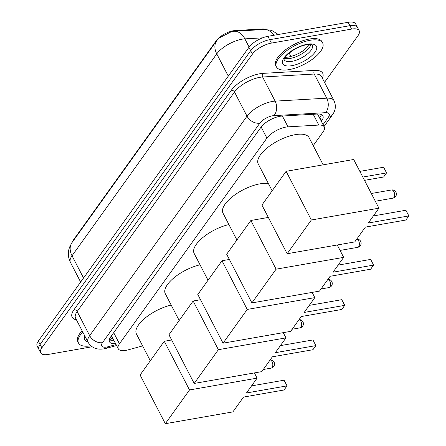 <?xml version="1.0" encoding="UTF-8"?>
<svg xmlns="http://www.w3.org/2000/svg" width="446" height="446" viewBox="0 0 446 446"><rect width="100%" height="100%" fill="white"/><g stroke="black" fill="none" stroke-linecap="round" stroke-linejoin="round"><path stroke-width="0.67" d="M313.226 145.641L323.071 131.91A15.61 6.25 152.6 0 0 324.259 126.943A15.61 6.25 152.6 0 0 318.818 125.07L287.993 126.837A15.61 6.25 152.6 0 0 285.892 127.088A15.61 6.25 152.6 0 0 266.909 138.104L119.456 343.799A15.61 6.25 152.6 0 0 118.268 348.766A15.61 6.25 152.6 0 0 128.114 349.87L142.62 345.906M72.079 242.49A14.049 5.625 -27.4 0 1 73.25 240.221L216.293 40.681A14.049 5.625 -27.4 0 1 233.375 30.763A14.049 5.625 -27.4 0 1 235.271 30.54L262.237 28.996A14.049 5.625 -27.4 0 1 265.827 29.492M118.268 348.766L111.684 336.067A15.61 6.25 -27.4 0 1 111.533 335.71M233.637 31.27L231.803 31.488L218.992 38.044L216.739 40.692A18.214 13.118 -144.4 0 0 216.762 53.888L72.035 255.775A20.817 8.335 152.6 0 0 70.446 262.399C68.411 258.34 67.864 254.108 68.807 249.704L69.565 247.151L72.012 242.579A18.214 13.118 35.6 0 0 72.035 255.775L83.553 278.003M92.088 346.771L48.207 354.442A15.61 6.25 -27.4 0 1 40.658 352.819L38.902 349.435A15.61 6.25 -27.4 0 1 40.095 344.463L250.658 50.727A15.61 6.25 -27.4 0 1 269.64 39.711L349.887 25.684A15.61 6.25 -27.4 0 1 357.436 27.306A15.61 6.25 -27.4 0 0 349.887 25.684L269.64 39.711A15.61 6.25 -27.4 0 0 250.658 50.727L40.095 344.463A15.61 6.25 -27.4 0 0 38.902 349.435L37.146 346.046A15.61 6.25 -27.4 0 1 38.339 341.078L248.907 47.343A15.61 6.25 -27.4 0 1 267.884 36.327L348.131 22.3A15.61 6.25 -27.4 0 1 355.679 23.917L359.192 30.69A15.61 6.25 -27.4 0 1 358.004 35.663L324.526 82.365M321.36 121.345L321.7 120.866A15.61 6.25 152.6 0 0 322.893 115.893A15.61 6.25 152.6 0 0 317.446 114.025L282.006 116.055A15.61 6.25 152.6 0 0 279.898 116.306A15.61 6.25 152.6 0 0 260.916 127.322L110.725 336.841A15.61 6.25 152.6 0 0 109.538 341.809A15.61 6.25 152.6 0 0 115.603 343.632M40.658 352.819A15.61 6.25 -27.4 0 1 41.846 347.852L252.414 54.117A15.61 6.25 -27.4 0 1 271.397 43.1L351.643 29.074A15.61 6.25 -27.4 0 1 359.192 30.69M113.847 340.242A15.61 6.25 -27.4 0 1 109.32 339.774M321.354 114.544A15.61 6.25 -27.4 0 1 319.949 117.476L319.604 117.956M289.041 69.632A26.019 10.414 -27.4 0 1 276.459 66.933A26.019 10.414 -27.4 0 1 285.156 51.875A26.019 10.414 -27.4 0 1 310.076 40.291A26.019 10.414 -27.4 0 1 322.659 42.989A26.019 10.414 -27.4 0 1 313.956 58.052A26.019 10.414 -27.4 0 1 289.041 69.632M276.459 66.933L275.801 65.668A26.019 10.414 -27.4 0 1 284.498 50.604A26.019 10.414 -27.4 0 1 309.418 39.019A26.019 10.414 -27.4 0 1 321.995 41.718L322.659 42.989M90.845 345.806A26.019 10.414 -27.4 0 1 78.513 343.063A26.019 10.414 -27.4 0 1 82.772 332.036M78.513 343.063L77.855 341.798A26.019 10.414 -27.4 0 1 82.114 330.765M272.155 190.788L258.256 163.977A28.622 11.457 -27.4 0 1 267.823 147.409A28.622 11.457 -27.4 0 1 295.235 134.664A28.622 11.457 -27.4 0 1 309.078 137.636L323.172 164.83M365.363 227.109L405.905 220.023L408.854 215.914L368.307 223L378.927 208.182L311.353 219.99L287.163 253.741L354.737 241.927L365.363 227.109M405.91 210.244L408.854 215.914L405.91 210.244L373.374 215.931M287.163 253.741L261.925 205.054L286.12 171.309L353.695 159.495L378.927 208.182M286.12 171.309L311.353 219.99M359.855 171.381L383.616 167.228L386.554 172.903L383.616 167.228M362.793 177.056L386.554 172.903L383.61 177.012L364.505 180.351M236.898 239.965L223 213.155A28.622 11.457 -27.4 0 1 232.567 196.586A28.622 11.457 -27.4 0 1 259.979 183.847A28.622 11.457 -27.4 0 1 268.425 183.59M330.107 276.291L370.648 269.206L373.597 265.097L333.05 272.183L343.671 257.364L276.096 269.172L251.906 302.918L319.481 291.11L330.107 276.291M370.654 259.421L373.597 265.097L370.654 259.421L338.118 265.108M337.254 244.982L343.671 257.364M251.906 302.918L226.668 254.231L250.864 220.486L276.096 269.172M268.341 217.431L250.864 220.486M208.037 280.227L194.138 253.417A28.622 11.457 -27.4 0 1 202.768 237.612A28.622 11.457 -27.4 0 1 228.91 224.555M301.245 316.548L341.792 309.463L344.736 305.354L304.189 312.44L314.815 297.621L247.235 309.435L223.045 343.18L290.619 331.367L301.245 316.548M341.792 299.684L344.736 305.354L341.792 299.684L309.262 305.371M312.105 292.398L314.815 297.621M223.045 343.18L197.812 294.494L222.002 260.748L247.235 309.435M229.378 259.46L222.002 260.748M179.175 320.484L165.282 293.68A28.622 11.457 -27.4 0 1 173.907 277.869A28.622 11.457 -27.4 0 1 200.048 264.812M272.383 356.811L312.93 349.725L315.874 345.617L275.327 352.702L285.953 337.884L218.378 349.692L194.183 383.437L261.763 371.63L272.383 356.811M312.936 339.941L315.874 345.617L312.936 339.941L280.4 345.628M283.243 332.66L285.953 337.884M194.183 383.437L168.95 334.756L193.14 301.011L218.378 349.692M200.516 299.718L193.14 301.011M150.313 360.747L136.42 333.937A28.622 11.457 -27.4 0 1 145.045 318.132A28.622 11.457 -27.4 0 1 171.186 305.075M243.522 397.074L284.069 389.982L287.012 385.879L246.465 392.965L257.091 378.147L189.517 389.955L165.327 423.7L232.901 411.892L243.522 397.074M284.074 380.204L287.012 385.879L284.074 380.204L251.538 385.89M254.382 372.917L257.091 378.147M165.327 423.7L140.089 375.014L164.279 341.268L189.517 389.955M171.66 339.98L164.279 341.268M282.396 116.032L287.993 126.837M109.487 339.155L111.756 338.648A15.61 6.762 -105.3 0 0 112.766 338.157M235.271 30.54L235.588 31.153M111.182 336.206A5.201 2.085 152.6 0 0 111.913 336.507M262.237 28.996L262.555 29.603M73.25 240.221L73.439 240.589M216.293 40.681L216.483 41.049M320.657 116.361A15.61 11.239 -144.4 0 1 319.191 117.159M261.155 127.004L266.909 138.104M313.215 114.265L318.818 125.07M113.697 332.688L119.456 343.799M262.538 37.849L244.871 38.863A20.817 8.335 152.6 0 0 242.066 39.198A20.817 8.335 152.6 0 0 216.762 53.888L228.28 76.11M232.762 31.348L234.016 31.242A18.214 12.443 -93.3 0 1 244.871 38.863L249.119 47.053M273.827 35.284A18.214 12.443 -93.3 0 0 264.065 29.52L270.148 30.099L272.623 30.919L278.271 34.509M38.339 341.078L41.846 347.852M248.907 47.343L252.414 54.117M267.884 36.327L271.397 43.1M348.131 22.3L351.643 29.074M285.262 57.088L285.412 57.372M323.066 124.635L328.368 117.237A10.409 4.165 152.6 0 0 325.53 112.676L273.905 115.631A10.409 4.165 152.6 0 0 272.506 115.798A10.409 4.165 152.6 0 0 259.851 123.146L102.502 342.639A10.409 4.165 152.6 0 0 106.745 347.033A10.409 4.165 152.6 0 0 108.272 346.687L116.083 344.552M102.502 342.639A10.409 7.493 35.6 0 1 89.668 335.648L247.012 116.155A20.817 8.335 -27.4 0 1 272.322 101.465A20.817 8.335 -27.4 0 1 275.126 101.13L262.622 77.002A20.817 8.335 152.6 0 0 259.812 77.336A20.817 8.335 152.6 0 0 234.507 92.027L77.158 311.52A20.817 8.335 152.6 0 0 75.575 318.143L88.079 342.277A20.817 8.335 -27.4 0 1 89.668 335.648L77.158 311.52A2.604 1.873 -144.4 0 0 73.947 309.769L231.296 90.276A2.604 1.873 -144.4 0 1 234.507 92.027L247.012 116.155A10.409 7.493 35.6 0 0 259.851 123.146M88.079 342.277C91.48 347.852 96.832 350.032 104.147 348.817L106.627 348.259A10.409 4.505 -105.3 0 0 108.272 346.687M231.296 90.276A23.415 9.377 -27.4 0 1 259.767 73.752A23.415 9.377 -27.4 0 1 262.923 73.373L314.547 70.418A23.415 9.377 -27.4 0 1 322.38 78.234M76.45 319.843A23.415 9.377 -27.4 0 1 73.947 309.769M273.905 115.631A10.409 7.108 -93.3 0 0 275.126 101.13L326.751 98.176L314.24 74.042L262.622 77.002A2.604 1.778 86.7 0 1 262.923 73.373M325.53 112.676A10.409 7.108 -93.3 0 0 326.751 98.176A20.817 8.335 -27.4 0 1 334.009 100.668L321.505 76.534A20.817 8.335 152.6 0 0 314.24 74.042A2.604 1.778 86.7 0 1 314.547 70.418M328.368 117.237A10.409 7.493 35.6 0 0 332.437 114.834C335.671 110.357 336.195 105.635 334.009 100.668M113 338.603L109.359 339.601M319.949 117.476L321.7 120.866M291.829 61.364A15.861 6.35 -27.4 0 1 284.163 59.725C283.511 60.4 284.113 59.212 285.964 56.163C292.214 49.935 299.043 46.144 306.452 44.795C311.169 44.589 313.125 44.7 312.323 45.13A15.861 6.35 -27.4 0 1 307.015 54.312A15.861 6.35 -27.4 0 1 291.829 61.364M291.885 65.668A18.983 7.599 -27.4 0 1 284.152 57.657A18.983 7.599 -27.4 0 1 307.233 44.26A18.983 7.599 -27.4 0 1 314.965 52.271A18.983 7.599 -27.4 0 1 291.885 65.668M310.912 44.611A15.861 6.35 -27.4 0 1 290.29 58.404A15.861 6.35 -27.4 0 1 284.554 58.275M87.873 341.876A18.983 7.599 -27.4 0 1 84.879 336.106M393.907 191.724A4.165 2.358 -99.9 0 0 391.51 189.968A4.165 4.165 0 0 1 395.613 196.496A4.165 4.165 0 0 1 392.943 198.169A4.165 2.358 -99.9 0 0 393.985 197.455A4.165 2.358 -99.9 0 0 393.907 191.724M340.081 250.429L357.686 247.352A4.165 2.358 -99.9 0 0 358.729 246.638A4.165 2.358 -99.9 0 0 358.656 240.901A4.165 2.358 -99.9 0 0 356.728 239.151M321.008 288.98L328.825 287.609A4.165 2.358 -99.9 0 0 329.867 286.895A4.165 2.358 -99.9 0 0 329.795 281.164A4.165 2.358 -99.9 0 0 327.871 279.413M292.152 329.237L299.968 327.871A4.165 2.358 -99.9 0 0 301.005 327.158A4.165 2.358 -99.9 0 0 300.933 321.421A4.165 2.358 -99.9 0 0 299.01 319.671M263.291 369.5L271.107 368.134A4.165 2.358 -99.9 0 0 272.144 367.42A4.165 2.358 -99.9 0 0 272.071 361.684A4.165 2.358 -99.9 0 0 270.148 359.933M111.756 338.648L112.866 338.347M317.597 114.081L324.259 126.943M234.016 31.242L264.065 29.52M72.012 242.579L216.739 40.692M70.446 262.399L80.642 282.067M289.136 53.046L290.943 56.536M324.047 126.536L332.437 114.834M106.627 348.259L116.59 345.538M285.072 57.367L288.495 57.088L294.399 55.399L298.909 53.358L304.161 50.108L309.87 44.516M371.317 193.497L391.51 189.968M375.337 201.246L392.943 198.169M357.686 247.352A4.165 4.165 0 0 0 360.63 241.258A4.165 4.165 0 0 0 356.772 239.089M328.825 287.609A4.165 4.165 0 0 0 331.768 281.521A4.165 4.165 0 0 0 327.91 279.352M299.968 327.871A4.165 4.165 0 0 0 302.906 321.783A4.165 4.165 0 0 0 299.049 319.615M271.107 368.134A4.165 4.165 0 0 0 274.045 362.041A4.165 4.165 0 0 0 270.187 359.872"/></g></svg>
